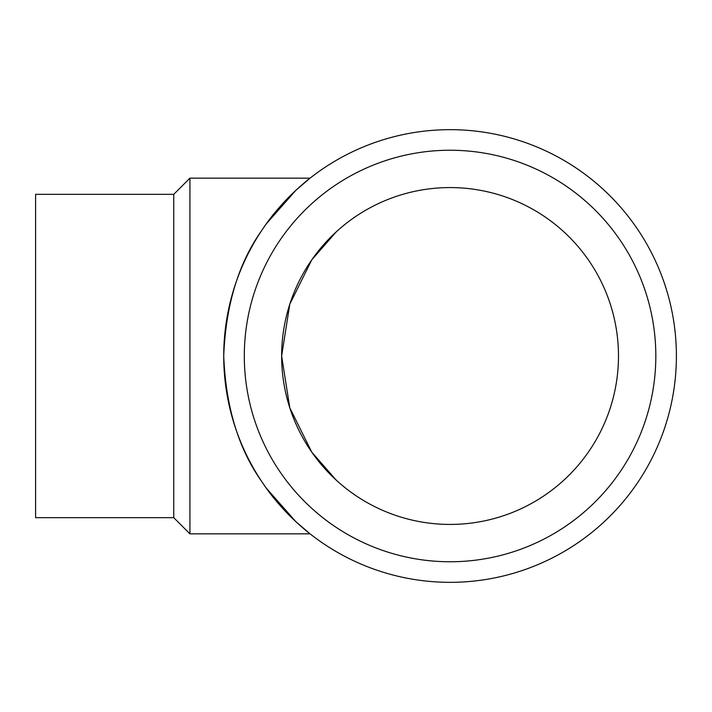 <?xml version="1.0" encoding="UTF-8"?>
<svg xmlns="http://www.w3.org/2000/svg" width="712" height="712" viewBox="0 0 712 712"><rect width="100%" height="100%" fill="white"/><g stroke="black" fill="none" stroke-linecap="round" stroke-linejoin="round"><path stroke-width="1.07" d="M289.793 407.807L311.767 452.147L336.242 480.155L311.767 452.147L289.793 407.807L281.632 356A168.433 168.433 0 0 1 534.276 210.138A168.433 168.433 0 0 1 534.276 501.862A168.433 168.433 0 0 1 281.632 356L289.793 304.193L311.767 259.853L336.242 231.845L311.767 259.853L289.793 304.193M266.404 223.728L295.747 190.424L310.049 178.16L189.917 178.16L189.917 533.84L310.049 533.84L295.747 521.576L266.404 488.272M223.728 356C225.766 305.128 238.475 263.218 261.874 230.252C282.299 198.951 310.361 177.884 310.049 178.16C310.361 177.884 282.299 198.951 261.874 230.252C238.475 263.218 225.766 305.128 223.728 356A226.336 226.336 0 0 1 563.228 159.986A226.336 226.336 0 0 1 563.228 552.014A226.336 226.336 0 0 1 223.728 356C225.766 406.872 238.475 448.783 261.874 481.748C282.299 513.049 310.361 534.116 310.049 533.84M173.755 517.668L173.755 194.332L35.6 194.332L35.6 517.668L173.755 517.668L189.917 533.84M244.305 356A205.759 205.759 0 0 1 552.939 177.804A205.759 205.759 0 0 1 552.939 534.196A205.759 205.759 0 0 1 244.305 356M173.755 194.332L189.917 178.16"/></g></svg>
